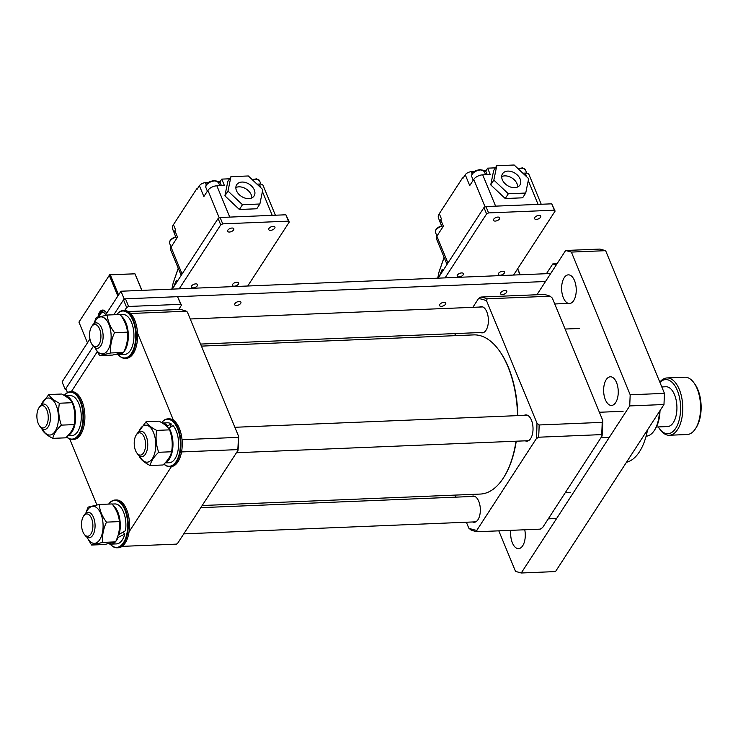 <?xml version="1.0" encoding="UTF-8"?>
<svg xmlns="http://www.w3.org/2000/svg" width="738" height="738" viewBox="0 0 738 738"><rect width="100%" height="100%" fill="white"/><g stroke="black" fill="none" stroke-linecap="round" stroke-linejoin="round"><path stroke-width="1.11" d="M517.689 268.724L520.189 274.785M517.569 268.9L519.995 274.794M143.569 452.874A11.153 5.673 -92.4 0 0 144.233 437.274A11.153 5.673 -92.4 0 0 136.216 435.033A11.153 5.673 -92.4 0 0 136.17 435.106A11.153 5.673 -92.4 0 0 136.917 453.077A11.153 5.673 -92.4 0 0 143.569 452.874M136.964 433.861A12.749 6.485 87.6 0 1 137.01 433.787A12.749 6.485 87.6 0 1 137.065 433.704A12.749 6.485 87.6 0 1 140.737 431.167A12.749 6.485 87.6 0 1 147.268 439.747A12.749 6.485 87.6 0 1 145.46 454.091A12.749 6.485 87.6 0 1 141.788 456.628A12.749 6.485 87.6 0 1 137.858 454.331L136.917 453.077M105.709 314.729A7.961 4.05 -92.4 0 0 100.414 314.028A7.961 4.05 -92.4 0 0 100.386 314.074A7.961 4.05 -92.4 0 0 99.353 316.63M101.189 312.811A9.557 4.862 87.6 0 1 101.226 312.755A9.557 4.862 87.6 0 1 101.263 312.7A9.557 4.862 87.6 0 1 103.671 310.827M480.586 332.534A13.146 6.688 -92.4 0 0 482.237 332.856A13.146 6.688 -92.4 0 0 486.028 330.237A13.146 6.688 -92.4 0 0 487.892 315.449A13.146 6.688 -92.4 0 0 481.158 306.593A13.146 6.688 -92.4 0 0 479.534 307.063M525.225 440.826A13.146 6.688 -92.4 0 0 526.877 441.158A13.146 6.688 -92.4 0 0 530.668 438.538A13.146 6.688 -92.4 0 0 532.522 423.75A13.146 6.688 -92.4 0 0 525.788 414.894A13.146 6.688 -92.4 0 0 524.174 415.365M472.541 521.969A13.146 6.688 -92.4 0 0 474.183 522.301A13.146 6.688 -92.4 0 0 477.975 519.681A13.146 6.688 -92.4 0 0 479.838 504.893A13.146 6.688 -92.4 0 0 473.104 496.037A13.146 6.688 -92.4 0 0 471.49 496.508M468.787 528.113L470.945 529.976A117.886 59.972 87.6 0 0 477.237 531.729L476.803 530.345A116.29 59.16 87.6 0 1 468.787 528.113L466.361 522.227M456.019 497.144L455.18 495.097M480.844 297.054L478.538 298.549A116.29 59.16 87.6 0 1 486.554 300.79L487.135 298.807A117.886 59.972 87.6 0 0 480.844 297.054L543.878 294.462A117.886 59.972 87.6 0 1 550.17 296.215L552.328 298.078L602.743 420.392A116.29 59.16 87.6 0 1 602.079 435.992L542.578 527.633L540.271 529.137L477.237 531.729M602.743 420.392L602.171 422.367A117.886 59.972 87.6 0 1 601.645 434.608L602.079 435.992M487.135 298.807L550.17 296.215M602.171 422.367L539.127 424.968A117.886 59.972 87.6 0 1 538.611 437.21L601.645 434.608M539.127 424.968L536.969 423.105A116.29 59.16 87.6 0 1 536.305 438.704L538.611 437.21M486.554 300.79L536.969 423.105M454.423 335.689L455.816 333.548M472.837 307.34L478.538 298.549M536.305 438.704L476.803 530.345M94.067 323.613A18.524 9.419 87.6 0 1 95.589 320.578A18.524 9.419 87.6 0 1 108.901 324.296A18.524 9.419 87.6 0 1 107.803 350.199A18.524 9.419 87.6 0 1 95.054 347.755M94.907 347.663L99.658 355.596L110.737 352.967C110.073 346.306 111.337 339.545 114.538 332.69C110.174 326.869 107.748 320.984 107.259 315.034L96.18 317.663L93.827 323.798M107.259 315.034L120.174 314.499C124.519 320.292 126.945 326.178 127.453 332.155C128.117 338.825 126.853 345.578 123.652 352.441L112.573 355.07L99.658 355.596M110.737 352.967L123.652 352.441M114.538 332.69L127.453 332.155M138.698 431.914A18.524 9.419 87.6 0 1 153.541 432.588A18.524 9.419 87.6 0 1 152.748 457.994A18.524 9.419 87.6 0 1 139.694 456.056M139.104 455.641L139.51 456.84C141.106 459.811 144.639 462.698 150.109 465.521C151.05 461.176 153.91 456.767 158.698 452.293C156.096 445.088 155.432 437.791 156.687 430.392C151.235 427.588 147.701 424.691 146.087 421.712L159.002 421.177C164.454 423.99 167.987 426.878 169.602 429.857C172.194 437.062 172.867 444.359 171.603 451.757C170.681 456.075 167.821 460.484 163.015 464.986L150.109 465.521M169.602 429.857L156.687 430.392M146.087 421.712L138.366 432.182M158.698 452.293L171.603 451.757M113.292 505.595A19.991 10.175 87.6 0 1 114.768 506.978A19.991 10.175 87.6 0 1 119.15 534.358L125.488 530.705A19.991 10.175 -92.4 0 0 120.386 506.748A19.991 10.175 -92.4 0 0 114.888 503.943L112.204 504.054M117.61 536.849L118.108 537.412A19.991 10.175 87.6 0 1 115.884 541.24M119.15 534.358L118.541 533.666M115.146 542.07A19.991 10.175 87.6 0 1 110.912 544.127A19.991 10.175 87.6 0 1 108.689 543.749M110.912 544.127L116.53 543.897A19.991 10.175 -92.4 0 0 124.768 534.127L123.043 532.181M118.108 537.412L124.768 534.127M161.594 422.616A23.893 12.159 87.6 0 1 167.757 418.889A23.893 12.159 87.6 0 1 178.033 428.446A23.893 12.159 87.6 0 1 179.989 453.224A23.893 12.159 87.6 0 1 169.722 466.637A23.893 12.159 87.6 0 1 163.928 464.101M167.757 418.889L169.057 418.833A23.893 12.159 87.6 0 1 179.334 428.391A23.893 12.159 87.6 0 1 181.299 453.169A23.893 12.159 87.6 0 1 171.022 466.591L169.722 466.637M161.631 422.634A23.496 11.956 87.6 0 1 177.535 428.695A23.496 11.956 87.6 0 1 178.126 457.597A23.496 11.956 87.6 0 1 163.974 464.054M69.723 439.018L96.872 504.893M129.058 531.867L171.465 466.554M173.43 420.217L137.508 333.041M97.148 351.888L71.3 391.694M181.53 451.988L181.631 451.924A117.886 59.972 -92.4 0 0 181.696 451.056M182.129 441.093A117.886 59.972 -92.4 0 0 182.157 439.682L182 439.544M181.631 451.924L237.821 449.608L238.042 450.291L177.59 543.38L176.447 544.127L122.102 546.369M237.821 449.608A117.886 59.972 -92.4 0 0 238.337 437.366L182.157 439.682M130.644 313.502L186.336 311.205A117.886 59.972 -92.4 0 0 180.054 309.453L128.283 311.584M238.042 450.291A117.093 59.566 -92.4 0 0 238.632 436.379L238.337 437.366M186.336 311.205L187.415 312.137L238.632 436.379M99.593 328.973A11.153 5.673 -92.4 0 0 91.53 326.805A11.153 5.673 -92.4 0 0 90.912 342.34A11.153 5.673 -92.4 0 0 92.278 344.784A11.153 5.673 -92.4 0 0 99.565 343.41A11.153 5.673 -92.4 0 0 99.593 328.973M91.53 326.805L92.37 325.486A12.749 6.485 87.6 0 1 96.097 322.866A12.749 6.485 87.6 0 1 101.586 327.958A12.749 6.485 87.6 0 1 102.628 341.177A12.749 6.485 87.6 0 1 97.148 348.336A12.749 6.485 87.6 0 1 93.219 346.03L92.278 344.784M555.622 265.938L555.059 264.573L552.771 263.936L546.424 273.706M556.544 264.518L555.059 264.573M552.771 263.936L557.033 263.761M251.833 197.913A10.35 7.242 33 0 0 251.206 194.749A10.35 7.242 33 0 0 235.865 187.544M236.492 190.708A10.35 7.242 -147 0 1 236.714 184.703A10.35 7.242 -147 0 1 245.689 182.563A10.35 7.242 -147 0 1 254.306 189.97A10.35 7.242 -147 0 1 254.084 195.976A10.35 7.242 -147 0 1 245.108 198.125A10.35 7.242 -147 0 1 236.492 190.708M178.292 268.392L173.181 282.922L178.236 268.235M173.485 287.23L176.373 280.246L176.926 281.934M197.36 188.873L196.668 188.9L173.448 224.656A12.749 6.393 157.6 0 0 172.627 229.066L174.26 233.014M208.448 182.563L205.376 182.692A4.779 2.398 157.6 0 0 199.408 185.718L196.926 189.537L196.668 188.9M173.448 224.656L175.552 229.758L174.906 230.754A7.961 3.994 157.6 0 0 174.389 233.503L176.52 238.678M262.802 189.62L248.328 175.967L230.92 176.686L227.996 191.059L242.47 204.712L259.877 204.002L262.802 189.62M229.546 178.799L221.769 179.113L219.906 181.982A7.961 3.994 -22.4 0 1 218.789 183.31M220.265 181.428L217.821 181.53M227.996 191.059L224.896 195.828L227.821 181.456L230.92 176.686M259.877 204.002L256.778 208.771L239.37 209.491L224.896 195.828M242.47 204.712L239.37 209.491M221.769 179.113L224.398 185.487L216.861 185.801A7.168 3.598 157.6 0 0 207.904 190.349L203.873 196.548L199.408 185.718M174.906 230.754L177.526 237.119L171.022 247.147A7.168 3.598 157.6 0 0 170.561 249.619L181.179 275.385M275.375 215.219L263.18 185.607A7.168 3.598 157.6 0 0 259.342 184.048L256.99 184.14M626.479 462.265A54.16 27.555 -92.4 0 0 647.558 429.802M97.951 317.026A10.35 5.267 87.6 0 1 99.63 312.119A10.35 5.267 87.6 0 1 105.802 311.925A10.35 5.267 87.6 0 1 106.65 313.29M106.041 312.257A9.557 4.862 -92.4 0 0 103.329 310.818A9.557 4.862 -92.4 0 0 100.571 312.728A9.557 4.862 -92.4 0 0 99.123 316.694M118.569 294.932L110.294 274.84L109.722 274.684L134.962 273.826L141.964 290.366M117.831 296.058L109.298 275.348L110.294 274.84L134.962 273.826L141.779 290.375M78.929 322.128L109.722 274.684L78.929 322.128L87.462 342.838M41.374 404.756A18.524 9.419 87.6 0 1 56.217 405.439A18.524 9.419 87.6 0 1 55.424 430.835A18.524 9.419 87.6 0 1 42.37 428.898M41.78 428.483L42.186 429.691C43.782 432.652 47.315 435.54 52.785 438.363C53.708 434.045 56.568 429.636 61.374 425.134C58.772 417.929 58.108 410.632 59.363 403.234C53.911 400.43 50.378 397.533 48.763 394.553L41.042 405.024M48.763 394.553L61.678 394.027C67.13 396.832 70.663 399.719 72.278 402.699C74.87 409.904 75.544 417.201 74.28 424.599C73.357 428.926 70.497 433.335 65.691 437.828L52.785 438.363M61.374 425.134L74.28 424.599M59.363 403.234L72.278 402.699M646.091 436.204A28.671 14.585 -92.4 0 0 654.302 430.494A28.671 14.585 -92.4 0 0 654.421 430.319A28.671 14.585 -92.4 0 0 659.431 411.518M656.377 427.016L667.595 426.555A19.917 10.129 -92.4 0 0 673.342 422.579A19.917 10.129 -92.4 0 0 676.165 400.171A19.917 10.129 -92.4 0 0 665.962 386.758L661.792 386.933M658.268 426.933A27.085 13.773 -92.4 0 0 659.541 428.824A27.085 13.773 -92.4 0 0 675.704 428.317A27.085 13.773 -92.4 0 0 678.093 392.478A27.085 13.773 -92.4 0 0 659.929 382.395M659.541 428.824L660.492 430.07A28.671 14.585 -92.4 0 0 669.329 435.254A28.671 14.585 -92.4 0 0 677.604 429.534A28.671 14.585 -92.4 0 0 681.663 397.256A28.671 14.585 -92.4 0 0 666.967 377.948A28.671 14.585 -92.4 0 0 659.809 382.118M669.329 435.254L687.143 434.516A28.671 14.585 -92.4 0 0 695.417 428.796A28.671 14.585 -92.4 0 0 695.528 428.621A28.671 14.585 -92.4 0 0 693.628 382.395A28.671 14.585 -92.4 0 0 684.781 377.219L666.967 377.948M696.266 427.468A27.085 13.773 -92.4 0 0 696.368 427.302A27.085 13.773 -92.4 0 0 694.569 383.64L693.628 382.395M655.15 429.165A27.085 13.773 -92.4 0 0 655.261 428.999A27.085 13.773 -92.4 0 0 660.012 410.623M64.271 395.457A23.893 12.159 87.6 0 1 70.433 391.73A23.893 12.159 87.6 0 1 80.71 401.287A23.893 12.159 87.6 0 1 82.665 426.066A23.893 12.159 87.6 0 1 72.398 439.488A23.893 12.159 87.6 0 1 66.605 436.942M70.433 391.73L71.734 391.675A23.893 12.159 87.6 0 1 82.01 401.232A23.893 12.159 87.6 0 1 83.966 426.02A23.893 12.159 87.6 0 1 73.699 439.433L72.398 439.488M64.307 395.476A23.496 11.956 87.6 0 1 80.211 401.546A23.496 11.956 87.6 0 1 80.802 430.439A23.496 11.956 87.6 0 1 66.651 436.896M67.748 435.771L71.89 435.595A19.991 10.175 -92.4 0 0 80.138 425.826A19.991 10.175 -92.4 0 0 79.556 405.559A19.991 10.175 -92.4 0 0 70.248 395.651L64.953 395.863M64.972 395.872A19.991 10.175 87.6 0 1 74.51 426.057A19.991 10.175 87.6 0 1 68.053 435.448M238.448 284.075A3.349 1.679 -22.4 0 1 235.228 286.058A3.349 1.679 -22.4 0 1 232.479 285.468A3.349 1.679 -22.4 0 1 232.691 284.305A3.349 1.679 -22.4 0 1 235.92 282.322A3.349 1.679 -22.4 0 1 238.669 282.912A3.349 1.679 -22.4 0 1 238.448 284.075M233.605 229.924A3.349 1.679 -22.4 0 1 230.376 231.907A3.349 1.679 -22.4 0 1 227.627 231.317A3.349 1.679 -22.4 0 1 227.848 230.155A3.349 1.679 -22.4 0 1 231.068 228.171A3.349 1.679 -22.4 0 1 233.817 228.762A3.349 1.679 -22.4 0 1 233.605 229.924M274.711 228.227A3.349 1.679 -22.4 0 1 271.483 230.21A3.349 1.679 -22.4 0 1 268.743 229.619A3.349 1.679 -22.4 0 1 268.955 228.466A3.349 1.679 -22.4 0 1 272.184 226.474A3.349 1.679 -22.4 0 1 274.923 227.073A3.349 1.679 -22.4 0 1 274.711 228.227M197.341 285.763A3.349 1.679 -22.4 0 1 194.112 287.755A3.349 1.679 -22.4 0 1 191.373 287.156A3.349 1.679 -22.4 0 1 191.585 286.003A3.349 1.679 -22.4 0 1 194.814 284.01A3.349 1.679 -22.4 0 1 197.553 284.61A3.349 1.679 -22.4 0 1 197.341 285.763M247.728 286.012L289.259 222.055L285.883 214.786L288.503 221.151L222.728 223.863L220.099 217.498L218.116 218.503L220.736 224.878L179.205 288.835M222.728 223.863L220.736 224.878M289.259 222.055L288.503 221.151M285.883 214.786L220.099 217.498M218.116 218.503L172.258 289.121M517.845 415.623A78.855 40.12 -92.4 0 0 508.196 366.814A78.855 40.12 -92.4 0 0 498.731 349.913L498.261 349.286A79.649 40.525 -92.4 0 0 473.704 334.895L201.428 346.113M517.559 415.632A79.649 40.525 -92.4 0 0 507.818 366.362A79.649 40.525 -92.4 0 0 498.261 349.286M202.175 505.521L480.263 494.063A79.649 40.525 -92.4 0 0 503.556 477.698A79.649 40.525 -92.4 0 0 515.991 441.213M503.556 477.698L503.971 477.034A78.855 40.12 -92.4 0 0 516.249 441.195M123.191 352.626A19.991 10.175 87.6 0 1 118.966 354.692L124.584 354.452A19.991 10.175 -92.4 0 0 133.753 339.572A19.991 10.175 -92.4 0 0 128.43 317.303A19.991 10.175 -92.4 0 0 122.932 314.508L120.257 314.619M121.346 316.15A19.991 10.175 87.6 0 1 122.812 317.534A19.991 10.175 87.6 0 1 123.938 351.795M118.966 354.692A19.991 10.175 87.6 0 1 116.742 354.305M38.893 407.874A11.153 5.673 -92.4 0 0 38.846 407.948A11.153 5.673 -92.4 0 0 39.594 425.927A11.153 5.673 -92.4 0 0 46.245 425.715A11.153 5.673 -92.4 0 0 46.909 410.116A11.153 5.673 -92.4 0 0 38.893 407.874M39.64 406.703A12.749 6.485 87.6 0 1 39.686 406.629A12.749 6.485 87.6 0 1 39.741 406.546A12.749 6.485 87.6 0 1 43.413 404.009A12.749 6.485 87.6 0 1 49.944 412.588A12.749 6.485 87.6 0 1 48.136 426.933A12.749 6.485 87.6 0 1 44.465 429.479A12.749 6.485 87.6 0 1 40.535 427.173L39.594 425.927M116.715 314.646A23.893 12.159 87.6 0 1 123.117 310.587A23.893 12.159 87.6 0 1 135.358 326.685A23.893 12.159 87.6 0 1 131.982 353.576A23.893 12.159 87.6 0 1 125.082 358.345A23.893 12.159 87.6 0 1 118.228 354.664M123.117 310.587L124.418 310.532A23.893 12.159 87.6 0 1 136.668 326.63A23.893 12.159 87.6 0 1 133.283 353.52A23.893 12.159 87.6 0 1 126.382 358.29L125.082 358.345M116.752 314.646A23.496 11.956 87.6 0 1 133.2 321.15A23.496 11.956 87.6 0 1 131.502 353.271A23.496 11.956 87.6 0 1 118.264 354.674M506.554 292.414A3.349 1.679 157.6 0 0 506.766 291.252A3.349 1.679 157.6 0 0 504.026 290.661A3.349 1.679 157.6 0 0 500.798 292.645A3.349 1.679 157.6 0 0 500.585 293.807A3.349 1.679 157.6 0 0 503.325 294.397A3.349 1.679 157.6 0 0 506.554 292.414M445.54 304.213A3.349 1.679 157.6 0 0 445.761 303.06A3.349 1.679 157.6 0 0 443.012 302.46A3.349 1.679 157.6 0 0 439.783 304.453A3.349 1.679 157.6 0 0 439.571 305.606A3.349 1.679 157.6 0 0 442.32 306.205A3.349 1.679 157.6 0 0 445.54 304.213M240.708 303.364A3.349 1.679 157.6 0 0 240.92 302.211A3.349 1.679 157.6 0 0 238.18 301.611A3.349 1.679 157.6 0 0 234.952 303.604A3.349 1.679 157.6 0 0 234.739 304.757A3.349 1.679 157.6 0 0 237.479 305.357A3.349 1.679 157.6 0 0 240.708 303.364M545.502 281.51L124.122 298.881L120.967 291.233L105.294 315.384M89.944 339.019L62.084 381.924L65.239 389.572L66.236 389.526M124.122 298.881L113.809 314.766L123.504 299.831L125.488 298.825L128.643 306.473L126.65 307.478L124.667 310.532M67.49 392.579L65.857 388.612L93.375 346.233L65.239 389.572M550.686 273.521L120.967 291.233M524.755 529.773A14.336 7.297 87.6 0 1 518.556 548.629A14.336 7.297 87.6 0 1 512.384 542.891A14.336 7.297 87.6 0 1 510.825 530.345M616.516 382.515A14.336 7.297 87.6 0 1 617.697 397.385A14.336 7.297 87.6 0 1 611.534 405.43A14.336 7.297 87.6 0 1 605.363 399.701A14.336 7.297 87.6 0 1 604.191 384.83A14.336 7.297 87.6 0 1 610.354 376.786A14.336 7.297 87.6 0 1 616.516 382.515M574.505 280.588A14.336 7.297 87.6 0 1 575.686 295.458A14.336 7.297 87.6 0 1 569.524 303.502A14.336 7.297 87.6 0 1 563.352 297.774A14.336 7.297 87.6 0 1 562.181 282.903A14.336 7.297 87.6 0 1 568.343 274.85A14.336 7.297 87.6 0 1 574.505 280.588M536.913 294.748L565.649 250.486L599.911 249.075L605.63 250.671L664.449 393.372L663.979 404.516L555.502 571.581L521.249 572.992L515.521 571.396L498.805 530.843M565.649 250.486L571.378 252.082L630.187 394.784L629.717 405.928L521.249 572.992M605.63 250.671L571.378 252.082M664.449 393.372L630.187 394.784M663.979 404.516L629.717 405.928M517.689 186.954A10.35 7.242 33 0 0 517.052 183.79A10.35 7.242 33 0 0 501.711 176.585M502.338 179.749A10.35 7.242 -147 0 1 502.56 173.744A10.35 7.242 -147 0 1 511.535 171.603A10.35 7.242 -147 0 1 520.152 179.02A10.35 7.242 -147 0 1 519.93 185.026A10.35 7.242 -147 0 1 510.954 187.166A10.35 7.242 -147 0 1 502.338 179.749M444.147 257.433L439.027 271.962L444.082 257.285M439.331 276.28L442.219 269.287L442.782 270.975M463.215 177.913L462.514 177.95L439.294 213.706A12.749 6.393 157.6 0 0 438.483 218.107L440.106 222.055M474.294 171.603L471.231 171.733A4.779 2.398 157.6 0 0 465.254 174.768L462.781 178.587L462.514 177.95M439.294 213.706L441.398 218.799L440.752 219.795A7.961 3.994 157.6 0 0 440.235 222.553L442.366 227.719M528.657 178.67L514.174 165.008L496.766 165.727L493.842 180.1L508.325 193.762L525.724 193.042L528.657 178.67M495.401 167.84L487.615 168.163L485.761 171.022A7.961 3.994 -22.4 0 1 484.635 172.351M486.121 170.469L483.667 170.57M493.842 180.1L490.742 184.878L493.667 170.496L496.766 165.727M525.724 193.042L522.624 197.812L505.226 198.531L490.742 184.878M508.325 193.762L505.226 198.531M487.615 168.163L490.244 174.528L482.707 174.841A7.168 3.598 157.6 0 0 473.75 179.389L469.719 185.598L465.254 174.768M440.752 219.795L443.381 226.169L436.868 236.188A7.168 3.598 157.6 0 0 436.407 238.669L447.025 264.435M541.231 204.26L529.026 174.657A7.168 3.598 157.6 0 0 525.188 173.089L522.845 173.19M178.679 309.508L181.465 305.218L180.718 304.324L128.643 306.473M180.718 304.324L177.563 296.676L125.488 298.825M177.563 296.676L181.465 305.218M126.65 307.478L123.504 299.831M170.404 427.191L171.271 423.981A19.991 10.175 -92.4 0 0 167.572 422.8L162.277 423.022M162.295 423.031A19.991 10.175 87.6 0 1 167.452 425.835L167.203 426.749M171.271 423.981L167.452 425.835M165.072 462.929L169.223 462.754A19.991 10.175 -92.4 0 0 177.461 452.984A19.991 10.175 -92.4 0 0 173.07 425.605L169.076 428.068A19.991 10.175 87.6 0 1 171.843 453.215A19.991 10.175 87.6 0 1 165.377 462.597M168.891 428.741L169.076 428.068M108.661 504.091A23.893 12.159 87.6 0 1 115.073 500.032A23.893 12.159 87.6 0 1 127.314 516.13A23.893 12.159 87.6 0 1 123.929 543.02A23.893 12.159 87.6 0 1 117.038 547.78A23.893 12.159 87.6 0 1 110.183 544.109M115.073 500.032L116.373 499.977A23.893 12.159 87.6 0 1 128.615 516.074A23.893 12.159 87.6 0 1 125.229 542.965A23.893 12.159 87.6 0 1 118.338 547.734L117.038 547.78M108.698 504.082A23.496 11.956 87.6 0 1 125.146 510.585A23.496 11.956 87.6 0 1 123.458 542.716A23.496 11.956 87.6 0 1 110.22 544.109M82.868 531.775A11.153 5.673 -92.4 0 0 84.224 534.22A11.153 5.673 -92.4 0 0 91.521 532.854A11.153 5.673 -92.4 0 0 91.549 518.417A11.153 5.673 -92.4 0 0 83.486 516.249A11.153 5.673 -92.4 0 0 82.868 531.775M83.486 516.249L84.326 514.921A12.749 6.485 87.6 0 1 88.053 512.31A12.749 6.485 87.6 0 1 93.532 517.403A12.749 6.485 87.6 0 1 94.575 530.622A12.749 6.485 87.6 0 1 89.104 537.771A12.749 6.485 87.6 0 1 85.174 535.474L84.224 534.22M86.014 513.058A18.524 9.419 87.6 0 1 87.545 510.023A18.524 9.419 87.6 0 1 100.857 513.731A18.524 9.419 87.6 0 1 99.75 539.644A18.524 9.419 87.6 0 1 87.01 537.199M86.863 537.098L91.613 545.041L102.693 542.412C102.019 535.751 103.292 528.989 106.484 522.135C102.139 516.342 99.713 510.456 99.215 504.478L88.136 507.107L85.774 513.242M106.484 522.135L119.399 521.6C120.063 528.26 118.8 535.022 115.598 541.886L104.528 544.506L91.613 545.041M115.598 541.886L102.693 542.412M99.215 504.478L112.13 503.943C116.475 509.737 118.901 515.622 119.399 521.6M504.303 273.115A3.349 1.679 -22.4 0 1 501.074 275.108A3.349 1.679 -22.4 0 1 498.325 274.508A3.349 1.679 -22.4 0 1 498.547 273.355A3.349 1.679 -22.4 0 1 501.766 271.363A3.349 1.679 -22.4 0 1 504.515 271.962A3.349 1.679 -22.4 0 1 504.303 273.115M499.451 218.965A3.349 1.679 -22.4 0 1 496.222 220.948A3.349 1.679 -22.4 0 1 493.482 220.358A3.349 1.679 -22.4 0 1 493.694 219.204A3.349 1.679 -22.4 0 1 496.923 217.212A3.349 1.679 -22.4 0 1 499.663 217.811A3.349 1.679 -22.4 0 1 499.451 218.965M540.557 217.267A3.349 1.679 -22.4 0 1 537.338 219.26A3.349 1.679 -22.4 0 1 534.589 218.66A3.349 1.679 -22.4 0 1 534.801 217.507A3.349 1.679 -22.4 0 1 538.03 215.514A3.349 1.679 -22.4 0 1 540.779 216.114A3.349 1.679 -22.4 0 1 540.557 217.267M463.187 274.813A3.349 1.679 -22.4 0 1 459.959 276.796A3.349 1.679 -22.4 0 1 457.219 276.206A3.349 1.679 -22.4 0 1 457.431 275.043A3.349 1.679 -22.4 0 1 460.66 273.06A3.349 1.679 -22.4 0 1 463.409 273.65A3.349 1.679 -22.4 0 1 463.187 274.813M513.574 275.053L555.105 211.096L551.729 203.826L554.358 210.201L488.574 212.913L485.955 206.539L483.962 207.553L486.591 213.919L445.06 277.875M488.574 212.913L486.591 213.919M555.105 211.096L554.358 210.201M551.729 203.826L485.955 206.539M483.962 207.553L438.114 278.161M526.784 173.19L525.364 169.74A6.771 3.395 157.6 0 0 518.362 168.965M441.767 226.252A6.771 3.395 157.6 0 0 435.475 232.433L435.346 230.883L436.213 229.121L438.243 227.313L441.582 225.8M221.409 185.607L219.906 181.982M206.243 184.786L205.376 182.692M272.239 215.348L262.414 191.52M260.892 187.821L259.342 184.048M171.022 247.147L182.083 273.992M207.904 190.349L219.269 217.922M216.861 185.801L229.758 217.092M480.632 169.952A6.771 3.395 157.6 0 0 473.999 172.388A6.771 3.395 157.6 0 0 471.739 176.594C471.324 171.281 476.517 170.349 480.198 169.555L484.257 171.428A6.771 3.395 157.6 0 0 480.632 169.952M260.938 184.14L259.518 180.69A6.771 3.395 157.6 0 0 252.516 179.915M487.255 174.657L485.761 171.022M472.089 173.827L471.231 171.733M538.085 204.389L528.27 180.561M526.747 176.871L525.188 173.089M436.868 236.188L447.938 263.032M473.75 179.389L485.115 206.963M482.707 174.841L495.604 206.142M214.776 180.911A6.771 3.395 157.6 0 0 208.153 183.338A6.771 3.395 157.6 0 0 205.884 187.544C205.478 182.231 210.671 181.308 214.352 180.515L218.402 182.387A6.771 3.395 157.6 0 0 214.776 180.911M175.921 237.202A6.771 3.395 157.6 0 0 169.629 243.392L169.5 241.833L170.367 240.081L172.397 238.263L175.727 236.75M623.103 411.287L599.394 412.265M527.439 415.226L234.878 427.284M609.311 437.366L600.972 437.708M528.491 440.697L236.455 452.726M136.17 435.106L137.01 433.787M100.386 314.074L101.226 312.755M517.965 168.587L522.513 167.904L525.364 169.74M436.961 236.049L435.475 232.433M568.463 303.401L554.755 303.964M482.8 306.925L190.238 318.982M579.514 328.456L565.096 329.047M483.851 332.395L200.579 344.065M173.181 282.922L171.742 289.702M696.368 427.302L695.528 428.621M655.261 428.999L654.421 430.319M485.613 174.721L484.257 171.428M473.224 180.201L471.739 176.594M38.846 407.948L39.686 406.629M252.11 179.537L256.667 178.864L259.518 180.69M439.027 271.962L437.597 278.743M219.758 185.681L218.402 182.387M207.378 191.16L205.884 187.544M171.115 246.999L169.629 243.392M556.618 518.51L548.288 518.851M475.807 521.84L183.771 533.869M570.419 492.43L565.299 492.643M474.755 496.37L200.791 507.661"/></g></svg>
